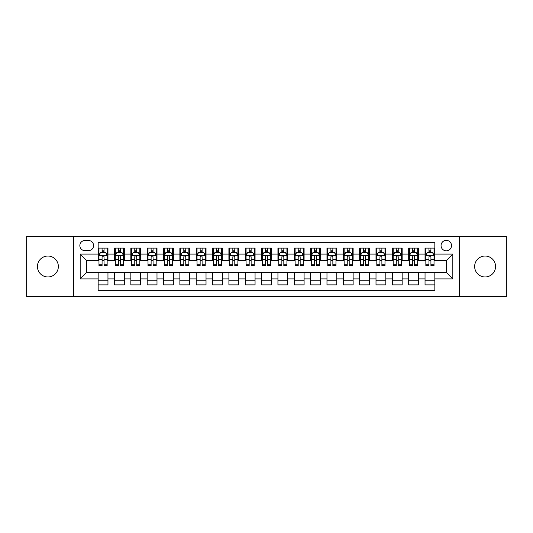 <?xml version="1.0" encoding="UTF-8"?>
<svg xmlns="http://www.w3.org/2000/svg" width="533" height="533" viewBox="0 0 533 533"><rect width="100%" height="100%" fill="white"/><g stroke="black" fill="none" stroke-linecap="round" stroke-linejoin="round"><path stroke-width="0.8" d="M485.103 256.04A10.46 10.46 0 0 0 474.643 266.5A10.46 10.46 0 0 0 485.103 276.96A10.46 10.46 0 0 0 495.563 266.5A10.46 10.46 0 0 0 485.103 256.04M47.897 256.04A10.46 10.46 0 0 0 37.437 266.5A10.46 10.46 0 0 0 47.897 276.96A10.46 10.46 0 0 0 58.357 266.5A10.46 10.46 0 0 0 47.897 256.04M446.288 240.35A5.23 5.23 0 0 0 441.058 245.58A5.23 5.23 0 0 0 446.288 250.81A5.23 5.23 0 0 0 451.518 245.58A5.23 5.23 0 0 0 446.288 240.35M459.359 296.734L506.35 296.734L506.35 236.266L459.359 236.266L459.359 296.734L73.641 296.734L73.641 236.266L26.65 236.266L26.65 296.734L73.641 296.734M434.841 248.111L425.041 248.111L425.041 254.081L418.498 254.081L418.498 260.617L425.041 260.617L425.041 254.081M418.498 254.081L418.498 248.111L408.691 248.111L408.691 254.081L402.155 254.081L402.155 260.617L408.691 260.617L408.691 254.081M402.155 254.081L402.155 248.111L392.348 248.111L392.348 254.081L385.812 254.081L385.812 260.617L392.348 260.617L392.348 254.081M385.812 254.081L385.812 248.111L376.005 248.111L376.005 254.081L369.469 254.081L369.469 260.617L376.005 260.617L376.005 254.081M369.469 254.081L369.469 248.111L359.662 248.111L359.662 254.081L353.126 254.081L353.126 260.617L359.662 260.617L359.662 254.081M353.126 254.081L353.126 248.111L343.319 248.111L343.319 254.081L336.783 254.081L336.783 260.617L343.319 260.617L343.319 254.081M336.783 254.081L336.783 248.111L326.976 248.111L326.976 254.081L320.433 254.081L320.433 260.617L326.976 260.617L326.976 254.081M320.433 254.081L320.433 248.111L310.632 248.111L310.632 254.081L304.09 254.081L304.09 260.617L310.632 260.617L310.632 254.081M304.09 254.081L304.09 248.111L294.283 248.111L294.283 254.081L287.747 254.081L287.747 260.617L294.283 260.617L294.283 254.081M287.747 254.081L287.747 248.111L277.94 248.111L277.94 254.081L271.404 254.081L271.404 260.617L277.94 260.617L277.94 254.081M271.404 254.081L271.404 248.111L261.596 248.111L261.596 254.081L255.06 254.081L255.06 260.617L261.596 260.617L261.596 254.081M255.06 254.081L255.06 248.111L245.253 248.111L245.253 254.081L238.717 254.081L238.717 260.617L245.253 260.617L245.253 254.081M238.717 254.081L238.717 248.111L228.91 248.111L228.91 254.081L222.368 254.081L222.368 260.617L228.91 260.617L228.91 254.081M222.368 254.081L222.368 248.111L212.567 248.111L212.567 254.081L206.024 254.081L206.024 260.617L212.567 260.617L212.567 254.081M206.024 254.081L206.024 248.111L196.217 248.111L196.217 254.081L189.681 254.081L189.681 260.617L196.217 260.617L196.217 254.081M189.681 254.081L189.681 248.111L179.874 248.111L179.874 254.081L173.338 254.081L173.338 260.617L179.874 260.617L179.874 254.081M173.338 254.081L173.338 248.111L163.531 248.111L163.531 254.081L156.995 254.081L156.995 260.617L163.531 260.617L163.531 254.081M156.995 254.081L156.995 248.111L147.188 248.111L147.188 254.081L140.652 254.081L140.652 260.617L147.188 260.617L147.188 254.081M140.652 254.081L140.652 248.111L130.845 248.111L130.845 254.081L124.309 254.081L124.309 260.617L130.845 260.617L130.845 254.081M124.309 254.081L124.309 248.111L114.502 248.111L114.502 260.617L107.959 260.617L107.959 248.111L98.159 248.111M98.159 284.889L107.959 284.889L107.959 272.383L114.502 272.383L114.502 284.889L124.309 284.889L124.309 272.383L130.845 272.383L130.845 278.919L124.309 278.919M130.845 278.919L130.845 284.889L140.652 284.889L140.652 272.383L147.188 272.383L147.188 278.919L140.652 278.919M147.188 278.919L147.188 284.889L156.995 284.889L156.995 272.383L163.531 272.383L163.531 278.919L156.995 278.919M163.531 278.919L163.531 284.889L173.338 284.889L173.338 272.383L179.874 272.383L179.874 278.919L173.338 278.919M179.874 278.919L179.874 284.889L189.681 284.889L189.681 272.383L196.217 272.383L196.217 278.919L189.681 278.919M196.217 278.919L196.217 284.889L206.024 284.889L206.024 272.383L212.567 272.383L212.567 278.919L206.024 278.919M212.567 278.919L212.567 284.889L222.368 284.889L222.368 272.383L228.91 272.383L228.91 278.919L222.368 278.919M228.91 278.919L228.91 284.889L238.717 284.889L238.717 272.383L245.253 272.383L245.253 278.919L238.717 278.919M245.253 278.919L245.253 284.889L255.06 284.889L255.06 272.383L261.596 272.383L261.596 278.919L255.06 278.919M261.596 278.919L261.596 284.889L271.404 284.889L271.404 272.383L277.94 272.383L277.94 278.919L271.404 278.919M277.94 278.919L277.94 284.889L287.747 284.889L287.747 272.383L294.283 272.383L294.283 278.919L287.747 278.919M294.283 278.919L294.283 284.889L304.09 284.889L304.09 272.383L310.632 272.383L310.632 278.919L304.09 278.919M310.632 278.919L310.632 284.889L320.433 284.889L320.433 272.383L326.976 272.383L326.976 278.919L320.433 278.919M326.976 278.919L326.976 284.889L336.783 284.889L336.783 272.383L343.319 272.383L343.319 278.919L336.783 278.919M343.319 278.919L343.319 284.889L353.126 284.889L353.126 272.383L359.662 272.383L359.662 278.919L353.126 278.919M359.662 278.919L359.662 284.889L369.469 284.889L369.469 272.383L376.005 272.383L376.005 278.919L369.469 278.919M376.005 278.919L376.005 284.889L385.812 284.889L385.812 272.383L392.348 272.383L392.348 278.919L385.812 278.919M392.348 278.919L392.348 284.889L402.155 284.889L402.155 272.383L408.691 272.383L408.691 278.919L402.155 278.919M408.691 278.919L408.691 284.889L418.498 284.889L418.498 272.383L425.041 272.383L425.041 278.919L418.498 278.919M84.914 250.643L88.511 250.643A5.063 5.063 0 0 0 93.581 245.58A5.063 5.063 0 0 0 88.511 240.51L84.914 240.51A5.063 5.063 0 0 0 79.85 245.58A5.063 5.063 0 0 0 84.914 250.643M459.359 236.266L73.641 236.266M434.841 254.081L434.841 242.635L98.159 242.635L98.159 260.617L86.712 260.617L86.712 272.383L98.159 272.383L98.159 290.365L434.841 290.365L434.841 272.383L446.288 272.383L446.288 260.617L434.841 260.617L434.841 254.081L452.823 254.081L452.823 278.919L434.841 278.919M98.159 278.919L80.177 278.919L80.177 254.081L98.159 254.081M425.041 278.919L425.041 284.889L434.841 284.889M98.159 252.196L98.971 252.196M102.076 252.196L104.042 252.196M107.146 252.196L107.959 252.196M98.159 260.45L98.971 260.45M102.076 260.45L104.042 260.45M107.146 260.45L107.959 260.45M98.159 272.55L107.959 272.55M98.159 280.804L107.959 280.804M114.502 260.45L115.315 260.45M118.419 260.45L120.385 260.45M123.489 260.45L124.309 260.45M114.502 252.196L115.315 252.196M118.419 252.196L120.385 252.196M123.489 252.196L124.309 252.196M114.502 272.55L124.309 272.55M114.502 280.804L124.309 280.804M130.845 272.55L140.652 272.55M130.845 280.804L140.652 280.804M130.845 252.196L131.658 252.196M134.769 252.196L136.728 252.196M139.833 252.196L140.652 252.196M130.845 260.45L131.658 260.45M134.769 260.45L136.728 260.45M139.833 260.45L140.652 260.45M147.188 272.55L156.995 272.55M147.188 280.804L156.995 280.804M147.188 252.196L148.007 252.196M151.112 252.196L153.071 252.196M156.176 252.196L156.995 252.196M147.188 260.45L148.007 260.45M151.112 260.45L153.071 260.45M156.176 260.45L156.995 260.45M163.531 272.55L173.338 272.55M163.531 280.804L173.338 280.804M163.531 252.196L164.351 252.196M167.455 252.196L169.414 252.196M172.519 252.196L173.338 252.196M163.531 260.45L164.351 260.45M167.455 260.45L169.414 260.45M172.519 260.45L173.338 260.45M179.874 272.55L189.681 272.55M179.874 280.804L189.681 280.804M179.874 252.196L180.694 252.196M183.798 252.196L185.757 252.196M188.869 252.196L189.681 252.196M179.874 260.45L180.694 260.45M183.798 260.45L185.757 260.45M188.869 260.45L189.681 260.45M196.217 272.55L206.024 272.55M196.217 280.804L206.024 280.804M196.217 252.196L197.037 252.196M200.141 252.196L202.107 252.196M205.212 252.196L206.024 252.196M196.217 260.45L197.037 260.45M200.141 260.45L202.107 260.45M205.212 260.45L206.024 260.45M212.567 272.55L222.368 272.55M212.567 280.804L222.368 280.804M212.567 252.196L213.38 252.196M216.485 252.196L218.45 252.196M221.555 252.196L222.368 252.196M212.567 260.45L213.38 260.45M216.485 260.45L218.45 260.45M221.555 260.45L222.368 260.45M228.91 272.55L238.717 272.55M228.91 280.804L238.717 280.804M228.91 252.196L229.723 252.196M232.834 252.196L234.793 252.196M237.898 252.196L238.717 252.196M228.91 260.45L229.723 260.45M232.834 260.45L234.793 260.45M237.898 260.45L238.717 260.45M245.253 272.55L255.06 272.55M245.253 280.804L255.06 280.804M245.253 252.196L246.073 252.196M249.178 252.196L251.136 252.196M254.241 252.196L255.06 252.196M245.253 260.45L246.073 260.45M249.178 260.45L251.136 260.45M254.241 260.45L255.06 260.45M261.596 272.55L271.404 272.55M261.596 280.804L271.404 280.804M261.596 252.196L262.416 252.196M265.521 252.196L267.479 252.196M270.584 252.196L271.404 252.196M261.596 260.45L262.416 260.45M265.521 260.45L267.479 260.45M270.584 260.45L271.404 260.45M277.94 272.55L287.747 272.55M277.94 280.804L287.747 280.804M277.94 252.196L278.759 252.196M281.864 252.196L283.822 252.196M286.927 252.196L287.747 252.196M277.94 260.45L278.759 260.45M281.864 260.45L283.822 260.45M286.927 260.45L287.747 260.45M294.283 272.55L304.09 272.55M294.283 280.804L304.09 280.804M294.283 252.196L295.102 252.196M298.207 252.196L300.166 252.196M303.277 252.196L304.09 252.196M294.283 260.45L295.102 260.45M298.207 260.45L300.166 260.45M303.277 260.45L304.09 260.45M310.632 272.55L320.433 272.55M310.632 280.804L320.433 280.804M310.632 252.196L311.445 252.196M314.55 252.196L316.515 252.196M319.62 252.196L320.433 252.196M310.632 260.45L311.445 260.45M314.55 260.45L316.515 260.45M319.62 260.45L320.433 260.45M326.976 272.55L336.783 272.55M326.976 280.804L336.783 280.804M326.976 252.196L327.788 252.196M330.893 252.196L332.858 252.196M335.963 252.196L336.783 252.196M326.976 260.45L327.788 260.45M330.893 260.45L332.858 260.45M335.963 260.45L336.783 260.45M343.319 272.55L353.126 272.55M343.319 280.804L353.126 280.804M343.319 252.196L344.131 252.196M347.243 252.196L349.202 252.196M352.306 252.196L353.126 252.196M343.319 260.45L344.131 260.45M347.243 260.45L349.202 260.45M352.306 260.45L353.126 260.45M359.662 272.55L369.469 272.55M359.662 280.804L369.469 280.804M359.662 252.196L360.481 252.196M363.586 252.196L365.545 252.196M368.649 252.196L369.469 252.196M359.662 260.45L360.481 260.45M363.586 260.45L365.545 260.45M368.649 260.45L369.469 260.45M376.005 272.55L385.812 272.55M376.005 280.804L385.812 280.804M376.005 252.196L376.824 252.196M379.929 252.196L381.888 252.196M384.993 252.196L385.812 252.196M376.005 260.45L376.824 260.45M379.929 260.45L381.888 260.45M384.993 260.45L385.812 260.45M392.348 272.55L402.155 272.55M392.348 280.804L402.155 280.804M392.348 252.196L393.167 252.196M396.272 252.196L398.231 252.196M401.342 252.196L402.155 252.196M392.348 260.45L393.167 260.45M396.272 260.45L398.231 260.45M401.342 260.45L402.155 260.45M408.691 272.55L418.498 272.55M408.691 280.804L418.498 280.804M408.691 252.196L409.511 252.196M412.615 252.196L414.581 252.196M417.685 252.196L418.498 252.196M408.691 260.45L409.511 260.45M412.615 260.45L414.581 260.45M417.685 260.45L418.498 260.45M425.041 272.55L434.841 272.55M425.041 280.804L434.841 280.804M425.041 252.196L425.854 252.196M428.958 252.196L430.924 252.196M434.029 252.196L434.841 252.196M425.041 260.45L425.854 260.45M428.958 260.45L430.924 260.45M434.029 260.45L434.841 260.45M86.712 260.617L80.177 254.081M86.712 272.383L80.177 278.919M452.823 254.081L446.288 260.617M452.823 278.919L446.288 272.383M104.042 250.237L102.076 250.237M107.146 264.188L104.042 264.188L104.042 265.521L107.146 265.521L107.146 255.547L105.507 252.282L100.61 252.282L98.971 255.547L98.971 265.521L102.076 265.521L102.076 264.188L98.971 264.188M98.971 255.547L98.971 248.111M107.146 255.547L107.146 248.111M102.076 252.282L102.076 248.111M104.042 248.111L104.042 252.282M104.042 264.188L104.042 256.773C103.389 255.514 102.736 255.514 102.076 256.773L102.076 264.188M120.385 250.237L118.419 250.237M123.489 264.188L120.385 264.188L120.385 265.521L123.489 265.521L123.489 255.547L121.857 252.282L116.954 252.282L115.315 255.547L115.315 265.521L118.419 265.521L118.419 264.188L115.315 264.188M115.315 255.547L115.315 248.111M123.489 255.547L123.489 248.111M118.419 252.282L118.419 248.111M120.385 248.111L120.385 252.282M120.385 264.188L120.385 256.773C119.732 255.514 119.079 255.514 118.419 256.773L118.419 264.188M136.728 250.237L134.769 250.237M139.833 264.188L136.728 264.188L136.728 265.521L139.833 265.521L139.833 255.547L138.2 252.282L133.297 252.282L131.658 255.547L131.658 265.521L134.769 265.521L134.769 264.188L131.658 264.188M131.658 255.547L131.658 248.111M139.833 255.547L139.833 248.111M134.769 252.282L134.769 248.111M136.728 248.111L136.728 252.282M136.728 264.188L136.728 256.773C136.075 255.514 135.422 255.514 134.769 256.773L134.769 264.188M153.071 250.237L151.112 250.237M156.176 264.188L153.071 264.188L153.071 265.521L156.176 265.521L156.176 255.547L154.543 252.282L149.64 252.282L148.007 255.547L148.007 265.521L151.112 265.521L151.112 264.188L148.007 264.188M148.007 255.547L148.007 248.111M156.176 255.547L156.176 248.111M151.112 252.282L151.112 248.111M153.071 248.111L153.071 252.282M153.071 264.188L153.071 256.773C152.418 255.514 151.765 255.514 151.112 256.773L151.112 264.188M169.414 250.237L167.455 250.237M172.519 264.188L169.414 264.188L169.414 265.521L172.519 265.521L172.519 255.547L170.886 252.282L165.983 252.282L164.351 255.547L164.351 265.521L167.455 265.521L167.455 264.188L164.351 264.188M164.351 255.547L164.351 248.111M172.519 255.547L172.519 248.111M167.455 252.282L167.455 248.111M169.414 248.111L169.414 252.282M169.414 264.188L169.414 256.773C168.761 255.514 168.108 255.514 167.455 256.773L167.455 264.188M185.757 250.237L183.798 250.237M188.869 264.188L185.757 264.188L185.757 265.521L188.869 265.521L188.869 255.547L187.23 252.282L182.326 252.282L180.694 255.547L180.694 265.521L183.798 265.521L183.798 264.188L180.694 264.188M180.694 255.547L180.694 248.111M188.869 255.547L188.869 248.111M183.798 252.282L183.798 248.111M185.757 248.111L185.757 252.282M185.757 264.188L185.757 256.773C185.104 255.514 184.451 255.514 183.798 256.773L183.798 264.188M202.107 250.237L200.141 250.237M205.212 264.188L202.107 264.188L202.107 265.521L205.212 265.521L205.212 255.547L203.573 252.282L198.669 252.282L197.037 255.547L197.037 265.521L200.141 265.521L200.141 264.188L197.037 264.188M197.037 255.547L197.037 248.111M205.212 255.547L205.212 248.111M200.141 252.282L200.141 248.111M202.107 248.111L202.107 252.282M202.107 264.188L202.107 256.773C201.454 255.514 200.794 255.514 200.141 256.773L200.141 264.188M218.45 250.237L216.485 250.237M221.555 264.188L218.45 264.188L218.45 265.521L221.555 265.521L221.555 255.547L219.922 252.282L215.019 252.282L213.38 255.547L213.38 265.521L216.485 265.521L216.485 264.188L213.38 264.188M213.38 255.547L213.38 248.111M221.555 255.547L221.555 248.111M216.485 252.282L216.485 248.111M218.45 248.111L218.45 252.282M218.45 264.188L218.45 256.773C217.797 255.514 217.144 255.514 216.485 256.773L216.485 264.188M234.793 250.237L232.834 250.237M237.898 264.188L234.793 264.188L234.793 265.521L237.898 265.521L237.898 255.547L236.266 252.282L231.362 252.282L229.723 255.547L229.723 265.521L232.834 265.521L232.834 264.188L229.723 264.188M229.723 255.547L229.723 248.111M237.898 255.547L237.898 248.111M232.834 252.282L232.834 248.111M234.793 248.111L234.793 252.282M234.793 264.188L234.793 256.773C234.14 255.514 233.487 255.514 232.834 256.773L232.834 264.188M251.136 250.237L249.178 250.237M254.241 264.188L251.136 264.188L251.136 265.521L254.241 265.521L254.241 255.547L252.609 252.282L247.705 252.282L246.073 255.547L246.073 265.521L249.178 265.521L249.178 264.188L246.073 264.188M246.073 255.547L246.073 248.111M254.241 255.547L254.241 248.111M249.178 252.282L249.178 248.111M251.136 248.111L251.136 252.282M251.136 264.188L251.136 256.773C250.483 255.514 249.83 255.514 249.178 256.773L249.178 264.188M267.479 250.237L265.521 250.237M270.584 264.188L267.479 264.188L267.479 265.521L270.584 265.521L270.584 255.547L268.952 252.282L264.048 252.282L262.416 255.547L262.416 265.521L265.521 265.521L265.521 264.188L262.416 264.188M262.416 255.547L262.416 248.111M270.584 255.547L270.584 248.111M265.521 252.282L265.521 248.111M267.479 248.111L267.479 252.282M267.479 264.188L267.479 256.773C266.826 255.514 266.174 255.514 265.521 256.773L265.521 264.188M283.822 250.237L281.864 250.237M286.927 264.188L283.822 264.188L283.822 265.521L286.927 265.521L286.927 255.547L285.295 252.282L280.391 252.282L278.759 255.547L278.759 265.521L281.864 265.521L281.864 264.188L278.759 264.188M278.759 255.547L278.759 248.111M286.927 255.547L286.927 248.111M281.864 252.282L281.864 248.111M283.822 248.111L283.822 252.282M283.822 264.188L283.822 256.773C283.17 255.514 282.517 255.514 281.864 256.773L281.864 264.188M300.166 250.237L298.207 250.237M303.277 264.188L300.166 264.188L300.166 265.521L303.277 265.521L303.277 255.547L301.638 252.282L296.734 252.282L295.102 255.547L295.102 265.521L298.207 265.521L298.207 264.188L295.102 264.188M295.102 255.547L295.102 248.111M303.277 255.547L303.277 248.111M298.207 252.282L298.207 248.111M300.166 248.111L300.166 252.282M300.166 264.188L300.166 256.773C299.513 255.514 298.86 255.514 298.207 256.773L298.207 264.188M316.515 250.237L314.55 250.237M319.62 264.188L316.515 264.188L316.515 265.521L319.62 265.521L319.62 255.547L317.981 252.282L313.078 252.282L311.445 255.547L311.445 265.521L314.55 265.521L314.55 264.188L311.445 264.188M311.445 255.547L311.445 248.111M319.62 255.547L319.62 248.111M314.55 252.282L314.55 248.111M316.515 248.111L316.515 252.282M316.515 264.188L316.515 256.773C315.862 255.514 315.21 255.514 314.55 256.773L314.55 264.188M332.858 250.237L330.893 250.237M335.963 264.188L332.858 264.188L332.858 265.521L335.963 265.521L335.963 255.547L334.331 252.282L329.427 252.282L327.788 255.547L327.788 265.521L330.893 265.521L330.893 264.188L327.788 264.188M327.788 255.547L327.788 248.111M335.963 255.547L335.963 248.111M330.893 252.282L330.893 248.111M332.858 248.111L332.858 252.282M332.858 264.188L332.858 256.773C332.206 255.514 331.553 255.514 330.893 256.773L330.893 264.188M349.202 250.237L347.243 250.237M352.306 264.188L349.202 264.188L349.202 265.521L352.306 265.521L352.306 255.547L350.674 252.282L345.77 252.282L344.131 255.547L344.131 265.521L347.243 265.521L347.243 264.188L344.131 264.188M344.131 255.547L344.131 248.111M352.306 255.547L352.306 248.111M347.243 252.282L347.243 248.111M349.202 248.111L349.202 252.282M349.202 264.188L349.202 256.773C348.549 255.514 347.896 255.514 347.243 256.773L347.243 264.188M365.545 250.237L363.586 250.237M368.649 264.188L365.545 264.188L365.545 265.521L368.649 265.521L368.649 255.547L367.017 252.282L362.114 252.282L360.481 255.547L360.481 265.521L363.586 265.521L363.586 264.188L360.481 264.188M360.481 255.547L360.481 248.111M368.649 255.547L368.649 248.111M363.586 252.282L363.586 248.111M365.545 248.111L365.545 252.282M365.545 264.188L365.545 256.773C364.892 255.514 364.239 255.514 363.586 256.773L363.586 264.188M381.888 250.237L379.929 250.237M384.993 264.188L381.888 264.188L381.888 265.521L384.993 265.521L384.993 255.547L383.36 252.282L378.457 252.282L376.824 255.547L376.824 265.521L379.929 265.521L379.929 264.188L376.824 264.188M376.824 255.547L376.824 248.111M384.993 255.547L384.993 248.111M379.929 252.282L379.929 248.111M381.888 248.111L381.888 252.282M381.888 264.188L381.888 256.773C381.235 255.514 380.582 255.514 379.929 256.773L379.929 264.188M398.231 250.237L396.272 250.237M401.342 264.188L398.231 264.188L398.231 265.521L401.342 265.521L401.342 255.547L399.703 252.282L394.8 252.282L393.167 255.547L393.167 265.521L396.272 265.521L396.272 264.188L393.167 264.188M393.167 255.547L393.167 248.111M401.342 255.547L401.342 248.111M396.272 252.282L396.272 248.111M398.231 248.111L398.231 252.282M398.231 264.188L398.231 256.773C397.578 255.514 396.925 255.514 396.272 256.773L396.272 264.188M414.581 250.237L412.615 250.237M417.685 264.188L414.581 264.188L414.581 265.521L417.685 265.521L417.685 255.547L416.046 252.282L411.143 252.282L409.511 255.547L409.511 265.521L412.615 265.521L412.615 264.188L409.511 264.188M409.511 255.547L409.511 248.111M417.685 255.547L417.685 248.111M412.615 252.282L412.615 248.111M414.581 248.111L414.581 252.282M414.581 264.188L414.581 256.773C413.928 255.514 413.268 255.514 412.615 256.773L412.615 264.188M430.924 250.237L428.958 250.237M434.029 264.188L430.924 264.188L430.924 265.521L434.029 265.521L434.029 255.547L432.39 252.282L427.493 252.282L425.854 255.547L425.854 265.521L428.958 265.521L428.958 264.188L425.854 264.188M425.854 255.547L425.854 248.111M434.029 255.547L434.029 248.111M428.958 252.282L428.958 248.111M430.924 248.111L430.924 252.282M430.924 264.188L430.924 256.773C430.271 255.514 429.618 255.514 428.958 256.773L428.958 264.188M114.502 278.919L107.959 278.919M114.502 254.081L107.959 254.081M107.106 255.467L99.011 255.467M98.971 253.182L100.157 253.182M105.96 253.182L107.146 253.182M102.076 259.338L98.971 259.338M107.146 259.338L104.042 259.338M104.042 251.276L102.076 251.276M123.449 255.467L115.355 255.467M115.315 253.182L116.5 253.182M122.304 253.182L123.489 253.182M118.419 259.338L115.315 259.338M123.489 259.338L120.385 259.338M120.385 251.276L118.419 251.276M139.793 255.467L131.704 255.467M131.658 253.182L132.844 253.182M138.647 253.182L139.833 253.182M134.769 259.338L131.658 259.338M139.833 259.338L136.728 259.338M136.728 251.276L134.769 251.276M156.136 255.467L148.047 255.467M148.007 253.182L149.187 253.182M154.99 253.182L156.176 253.182M151.112 259.338L148.007 259.338M156.176 259.338L153.071 259.338M153.071 251.276L151.112 251.276M172.479 255.467L164.391 255.467M164.351 253.182L165.536 253.182M171.34 253.182L172.519 253.182M167.455 259.338L164.351 259.338M172.519 259.338L169.414 259.338M169.414 251.276L167.455 251.276M188.822 255.467L180.734 255.467M180.694 253.182L181.88 253.182M187.683 253.182L188.869 253.182M183.798 259.338L180.694 259.338M188.869 259.338L185.757 259.338M185.757 251.276L183.798 251.276M205.172 255.467L197.077 255.467M197.037 253.182L198.223 253.182M204.026 253.182L205.212 253.182M200.141 259.338L197.037 259.338M205.212 259.338L202.107 259.338M202.107 251.276L200.141 251.276M221.515 255.467L213.42 255.467M213.38 253.182L214.566 253.182M220.369 253.182L221.555 253.182M216.485 259.338L213.38 259.338M221.555 259.338L218.45 259.338M218.45 251.276L216.485 251.276M237.858 255.467L229.77 255.467M229.723 253.182L230.909 253.182M236.712 253.182L237.898 253.182M232.834 259.338L229.723 259.338M237.898 259.338L234.793 259.338M234.793 251.276L232.834 251.276M254.201 255.467L246.113 255.467M246.073 253.182L247.252 253.182M253.055 253.182L254.241 253.182M249.178 259.338L246.073 259.338M254.241 259.338L251.136 259.338M251.136 251.276L249.178 251.276M270.544 255.467L262.456 255.467M262.416 253.182L263.602 253.182M269.398 253.182L270.584 253.182M265.521 259.338L262.416 259.338M270.584 259.338L267.479 259.338M267.479 251.276L265.521 251.276M286.887 255.467L278.799 255.467M278.759 253.182L279.945 253.182M285.748 253.182L286.927 253.182M281.864 259.338L278.759 259.338M286.927 259.338L283.822 259.338M283.822 251.276L281.864 251.276M303.23 255.467L295.142 255.467M295.102 253.182L296.288 253.182M302.091 253.182L303.277 253.182M298.207 259.338L295.102 259.338M303.277 259.338L300.166 259.338M300.166 251.276L298.207 251.276M319.58 255.467L311.485 255.467M311.445 253.182L312.631 253.182M318.434 253.182L319.62 253.182M314.55 259.338L311.445 259.338M319.62 259.338L316.515 259.338M316.515 251.276L314.55 251.276M335.923 255.467L327.828 255.467M327.788 253.182L328.974 253.182M334.777 253.182L335.963 253.182M330.893 259.338L327.788 259.338M335.963 259.338L332.858 259.338M332.858 251.276L330.893 251.276M352.266 255.467L344.178 255.467M344.131 253.182L345.317 253.182M351.12 253.182L352.306 253.182M347.243 259.338L344.131 259.338M352.306 259.338L349.202 259.338M349.202 251.276L347.243 251.276M368.609 255.467L360.521 255.467M360.481 253.182L361.66 253.182M367.464 253.182L368.649 253.182M363.586 259.338L360.481 259.338M368.649 259.338L365.545 259.338M365.545 251.276L363.586 251.276M384.953 255.467L376.864 255.467M376.824 253.182L378.01 253.182M383.813 253.182L384.993 253.182M379.929 259.338L376.824 259.338M384.993 259.338L381.888 259.338M381.888 251.276L379.929 251.276M401.296 255.467L393.207 255.467M393.167 253.182L394.353 253.182M400.156 253.182L401.342 253.182M396.272 259.338L393.167 259.338M401.342 259.338L398.231 259.338M398.231 251.276L396.272 251.276M417.645 255.467L409.551 255.467M409.511 253.182L410.696 253.182M416.5 253.182L417.685 253.182M412.615 259.338L409.511 259.338M417.685 259.338L414.581 259.338M414.581 251.276L412.615 251.276M433.989 255.467L425.894 255.467M425.854 253.182L427.04 253.182M432.843 253.182L434.029 253.182M428.958 259.338L425.854 259.338M434.029 259.338L430.924 259.338M430.924 251.276L428.958 251.276"/></g></svg>
